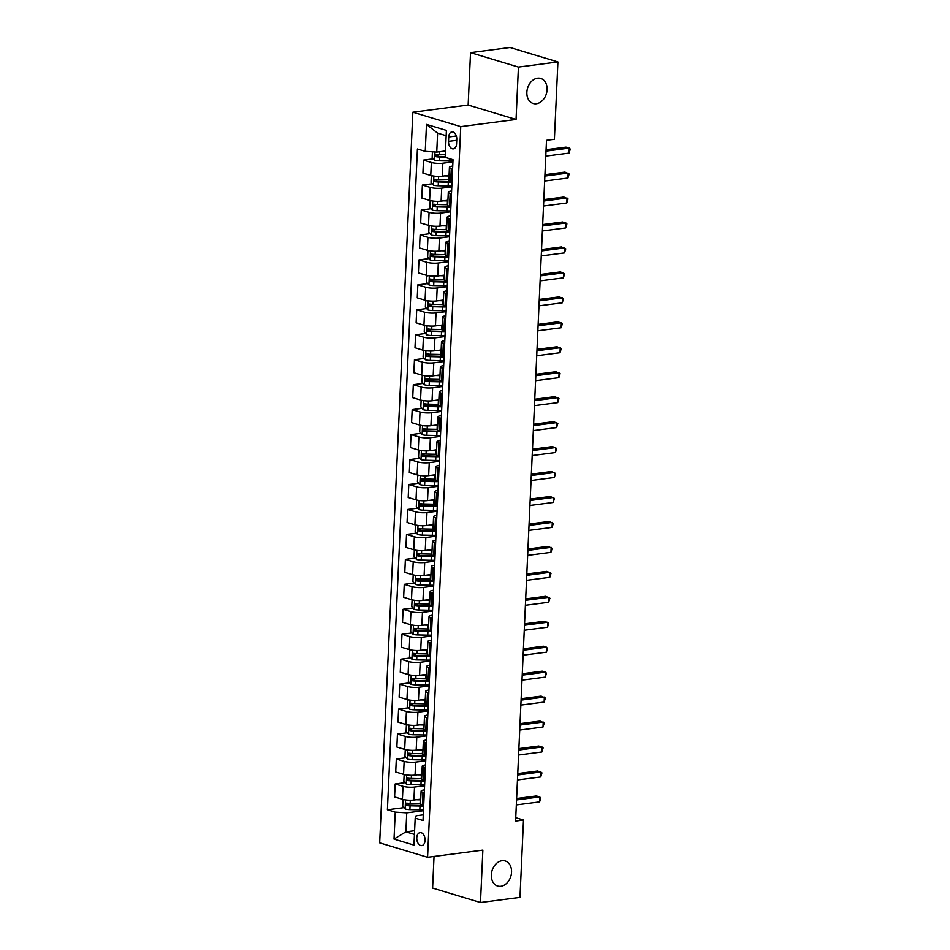 <?xml version="1.0" encoding="UTF-8"?>
<svg xmlns="http://www.w3.org/2000/svg" width="950" height="950" viewBox="0 0 950 950"><rect width="100%" height="100%" fill="white"/><g stroke="black" fill="none" stroke-linecap="round" stroke-linejoin="round"><path stroke-width="1.43" d="M502.027 860.712A13.086 9.809 -73.2 0 1 505.222 860.961A13.086 9.809 -73.2 0 1 511.326 874.261A13.086 9.809 -73.2 0 1 500.864 886.267A13.086 9.809 -73.2 0 1 497.669 886.018A13.086 9.809 -73.2 0 1 491.566 872.717A13.086 9.809 -73.2 0 1 502.027 860.712M537.558 78.173A13.086 9.809 -73.2 0 1 540.752 78.423A13.086 9.809 -73.2 0 1 546.867 91.711A13.086 9.809 -73.2 0 1 536.394 103.716A13.086 9.809 -73.2 0 1 533.199 103.467A13.086 9.809 -73.2 0 1 527.096 90.179A13.086 9.809 -73.2 0 1 537.558 78.173M425.077 840.334A6.543 4.097 -97.4 0 0 420.09 832.592A6.543 4.097 -97.4 0 0 416.789 837.829A6.543 4.097 -97.4 0 0 421.776 845.571A6.543 4.097 -97.4 0 0 425.077 840.334M434.043 856.437L432.606 888.072L480.498 902.5L519.982 897.37L523.497 820.016L515.755 817.689M412.87 112.207L379.691 842.84L427.583 857.28L460.762 126.635L412.87 112.207L468.16 105.034L516.052 119.462L518.439 67.058L470.535 52.63L468.16 105.034M470.535 52.63L510.031 47.5L557.923 61.928L518.439 67.058M557.923 61.928L554.408 139.282L546.511 140.315L515.601 821.038L523.497 820.016M448.744 136.978L448.543 141.372A6.341 3.966 -97.4 0 0 453.376 148.865A6.341 3.966 -97.4 0 0 456.57 143.782L456.772 139.401A6.341 3.966 -97.4 0 0 451.939 131.907A6.341 3.966 -97.4 0 0 448.744 136.978L456.332 135.993M446.179 135.708L437.617 133.131L436.762 152.095L425.267 151.347L417.43 148.996L387.422 809.756L403.964 807.619M425.267 151.347L426.491 124.403L446.417 130.411L445.194 157.356L453.031 159.719L423.023 820.491L415.197 818.128L413.963 845.072L394.036 839.076L395.259 812.119L387.422 809.756M480.498 902.5L482.873 850.096L427.583 857.28M516.052 119.462L460.762 126.635M415.197 818.128L416.338 815.741L423.284 814.851M424.282 792.716L422.964 792.312A8.182 1.722 -177.4 0 1 421.111 791.124A8.182 1.722 -177.4 0 1 424.104 789.937L424.412 789.889M425.422 767.754L424.092 767.363A8.182 1.722 -177.4 0 1 422.239 766.163A8.182 1.722 -177.4 0 1 425.232 764.976L425.541 764.94M426.55 742.805L425.232 742.401A8.182 1.722 -177.4 0 1 423.379 741.214A8.182 1.722 -177.4 0 1 426.372 740.026L426.681 739.979M427.69 717.856L426.36 717.452A8.182 1.722 -177.4 0 1 424.508 716.264A8.182 1.722 -177.4 0 1 427.5 715.077L427.809 715.029M428.818 692.894L427.488 692.502A8.182 1.722 -177.4 0 1 425.647 691.303A8.182 1.722 -177.4 0 1 428.628 690.116L428.949 690.08M429.946 667.945L428.628 667.541A8.182 1.722 -177.4 0 1 426.776 666.354A8.182 1.722 -177.4 0 1 429.768 665.166L430.077 665.119M431.086 642.996L429.756 642.592A8.182 1.722 -177.4 0 1 427.904 641.404A8.182 1.722 -177.4 0 1 430.896 640.217L431.217 640.169M432.214 618.034L430.896 617.643A8.182 1.722 -177.4 0 1 429.044 616.443A8.182 1.722 -177.4 0 1 432.036 615.256L432.345 615.22M433.354 593.085L432.024 592.681A8.182 1.722 -177.4 0 1 430.172 591.494A8.182 1.722 -177.4 0 1 433.164 590.306L433.473 590.259M434.483 568.136L433.152 567.732A8.182 1.722 -177.4 0 1 431.312 566.544A8.182 1.722 -177.4 0 1 434.304 565.345L434.613 565.309M435.611 543.174L434.293 542.783A8.182 1.722 -177.4 0 1 432.44 541.583A8.182 1.722 -177.4 0 1 435.433 540.396L435.741 540.36M436.751 518.225L435.421 517.821A8.182 1.722 -177.4 0 1 433.58 516.634A8.182 1.722 -177.4 0 1 436.561 515.446L436.881 515.399M437.879 493.264L436.561 492.872A8.182 1.722 -177.4 0 1 434.708 491.684A8.182 1.722 -177.4 0 1 437.701 490.485L438.009 490.449M439.019 468.314L437.689 467.923A8.182 1.722 -177.4 0 1 435.836 466.723A8.182 1.722 -177.4 0 1 438.829 465.536L439.149 465.5M440.147 443.365L438.829 442.961A8.182 1.722 -177.4 0 1 436.976 441.774A8.182 1.722 -177.4 0 1 439.969 440.586L440.277 440.539M441.287 418.404L439.957 418.012A8.182 1.722 -177.4 0 1 438.104 416.824A8.182 1.722 -177.4 0 1 441.097 415.625L441.406 415.589M442.415 393.454L441.085 393.051A8.182 1.722 -177.4 0 1 439.244 391.863A8.182 1.722 -177.4 0 1 442.237 390.676L442.546 390.64M443.543 368.505L442.225 368.101A8.182 1.722 -177.4 0 1 440.372 366.914A8.182 1.722 -177.4 0 1 443.365 365.726L443.674 365.679M444.683 343.544L443.353 343.152A8.182 1.722 -177.4 0 1 441.501 341.952A8.182 1.722 -177.4 0 1 444.493 340.765L444.814 340.729M445.811 318.594L444.493 318.191A8.182 1.722 -177.4 0 1 442.641 317.003A8.182 1.722 -177.4 0 1 445.633 315.816L445.942 315.78M446.951 293.645L445.621 293.241A8.182 1.722 -177.4 0 1 443.769 292.054A8.182 1.722 -177.4 0 1 446.761 290.866L447.07 290.819M448.079 268.684L446.761 268.292A8.182 1.722 -177.4 0 1 444.909 267.092A8.182 1.722 -177.4 0 1 447.901 265.905L448.21 265.869M449.219 243.734L447.889 243.331A8.182 1.722 -177.4 0 1 446.037 242.143A8.182 1.722 -177.4 0 1 449.029 240.956L449.338 240.92M450.348 218.785L449.017 218.381A8.182 1.722 -177.4 0 1 447.177 217.194A8.182 1.722 -177.4 0 1 450.157 216.006L450.478 215.959M451.476 193.824L450.157 193.432A8.182 1.722 -177.4 0 1 448.305 192.232A8.182 1.722 -177.4 0 1 451.298 191.045L451.606 191.009M452.616 168.874L451.286 168.471A8.182 1.722 -177.4 0 1 449.433 167.283A8.182 1.722 -177.4 0 1 452.426 166.096L452.746 166.06M414.628 830.692L405.887 831.82L414.449 834.409M445.491 150.955L436.762 152.095M452.924 161.904L442.854 163.21A8.182 1.722 -177.4 0 1 431.359 162.474L423.522 160.111L433.426 158.828M449.077 175.299L442.261 176.189A8.182 1.722 -177.4 0 1 430.766 175.441L422.928 173.09L423.522 160.111M451.796 186.853L441.714 188.159A8.182 1.722 -177.4 0 1 430.219 187.423L422.394 185.06L432.286 183.777M447.937 200.248L441.133 201.139A8.182 1.722 -177.4 0 1 429.626 200.402L421.8 198.039L422.394 185.06M450.668 211.803L440.586 213.121A8.182 1.722 -177.4 0 1 429.091 212.373L421.254 210.021L431.157 208.727M446.809 225.209L439.992 226.088A8.182 1.722 -177.4 0 1 428.497 225.352L420.672 222.989L421.254 210.021M449.528 236.764L439.446 238.07A8.182 1.722 -177.4 0 1 427.951 237.334L420.126 234.971L430.029 233.688M445.681 250.159L438.864 251.049A8.182 1.722 -177.4 0 1 427.369 250.301L419.532 247.95L420.126 234.971M448.4 261.713L438.318 263.019A8.182 1.722 -177.4 0 1 426.823 262.283L418.986 259.92L428.889 258.637M444.541 275.108L437.724 275.999A8.182 1.722 -177.4 0 1 426.229 275.262L418.404 272.899L418.986 259.92M447.26 286.663L437.19 287.981A8.182 1.722 -177.4 0 1 425.683 287.233L417.858 284.881L427.761 283.587M443.412 300.069L436.596 300.948A8.182 1.722 -177.4 0 1 425.101 300.212L417.264 297.849L417.858 284.881M446.132 311.624L436.05 312.93A8.182 1.722 -177.4 0 1 424.555 312.194L416.718 309.831L426.621 308.548M442.272 325.019L435.468 325.909A8.182 1.722 -177.4 0 1 423.961 325.161L416.136 322.81L416.718 309.831M445.004 336.573L434.922 337.879A8.182 1.722 -177.4 0 1 423.427 337.143L415.589 334.78L425.493 333.497M441.144 349.98L434.328 350.859A8.182 1.722 -177.4 0 1 422.833 350.122L414.996 347.759L415.589 334.78M443.864 361.522L433.782 362.841A8.182 1.722 -177.4 0 1 422.287 362.093L414.461 359.741L424.353 358.447M440.004 374.929L433.2 375.808A8.182 1.722 -177.4 0 1 421.705 375.072L413.867 372.709L414.461 359.741M442.736 386.484L432.654 387.79A8.182 1.722 -177.4 0 1 421.159 387.054L413.321 384.691L423.225 383.408M438.876 399.879L432.06 400.769A8.182 1.722 -177.4 0 1 420.565 400.021L412.739 397.67L413.321 384.691M441.596 411.433L431.514 412.739A8.182 1.722 -177.4 0 1 420.019 412.003L412.193 409.64L422.097 408.358M437.748 424.84L430.932 425.719A8.182 1.722 -177.4 0 1 419.437 424.983L411.599 422.619L412.193 409.64M440.468 436.394L430.386 437.701A8.182 1.722 -177.4 0 1 418.891 436.952L411.053 434.601L420.957 433.307M436.608 449.789L429.792 450.668A8.182 1.722 -177.4 0 1 418.297 449.932L410.471 447.569L411.053 434.601M439.327 461.344L429.258 462.65A8.182 1.722 -177.4 0 1 417.751 461.914L409.925 459.551L419.829 458.268M435.48 474.739L428.664 475.629A8.182 1.722 -177.4 0 1 417.169 474.881L409.331 472.53L409.925 459.551M438.199 486.293L428.117 487.599A8.182 1.722 -177.4 0 1 416.622 486.863L408.797 484.5L418.689 483.218M434.34 499.7L427.536 500.579A8.182 1.722 -177.4 0 1 416.029 499.843L408.203 497.479L408.797 484.5M437.071 511.254L426.989 512.561A8.182 1.722 -177.4 0 1 415.494 511.812L407.657 509.461L417.561 508.167M433.212 524.649L426.396 525.528A8.182 1.722 -177.4 0 1 414.901 524.792L407.075 522.429L407.657 509.461M435.931 536.204L425.849 537.51A8.182 1.722 -177.4 0 1 414.354 536.774L406.529 534.411L416.433 533.128M432.072 549.599L425.267 550.489A8.182 1.722 -177.4 0 1 413.772 549.741L405.935 547.39L406.529 534.411M434.803 561.153L424.721 562.459A8.182 1.722 -177.4 0 1 413.226 561.723L405.389 559.36L415.293 558.077M430.944 574.56L424.128 575.439A8.182 1.722 -177.4 0 1 412.633 574.702L404.807 572.339L405.389 559.36M433.663 586.114L423.581 587.421A8.182 1.722 -177.4 0 1 412.086 586.673L404.261 584.321L414.164 583.039M429.816 599.509L422.999 600.388A8.182 1.722 -177.4 0 1 411.504 599.652L403.667 597.289L404.261 584.321M432.535 611.064L422.453 612.37A8.182 1.722 -177.4 0 1 410.958 611.634L403.121 609.271L413.024 607.988M428.676 624.459L421.859 625.349A8.182 1.722 -177.4 0 1 410.364 624.613L402.539 622.25L403.121 609.271M431.395 636.013L421.325 637.319A8.182 1.722 -177.4 0 1 409.83 636.583L401.992 634.22L411.896 632.938M427.548 649.42L420.731 650.299A8.182 1.722 -177.4 0 1 409.236 649.562L401.399 647.199L401.992 634.22M430.267 660.974L420.185 662.281A8.182 1.722 -177.4 0 1 408.69 661.544L400.864 659.181L410.756 657.899M426.407 674.369L419.603 675.26A8.182 1.722 -177.4 0 1 408.096 674.512L400.271 672.149L400.864 659.181M429.139 685.924L419.057 687.23A8.182 1.722 -177.4 0 1 407.562 686.494L399.724 684.131L409.628 682.848M425.279 699.319L418.463 700.209A8.182 1.722 -177.4 0 1 406.968 699.473L399.142 697.11L399.724 684.131M427.999 710.873L417.917 712.191A8.182 1.722 -177.4 0 1 406.422 711.443L398.596 709.08L408.5 707.797M424.151 724.28L417.335 725.159A8.182 1.722 -177.4 0 1 405.84 724.422L398.003 722.059L398.596 709.08M426.871 735.834L416.789 737.141A8.182 1.722 -177.4 0 1 405.294 736.404L397.456 734.041L407.36 732.759M423.011 749.229L416.195 750.12A8.182 1.722 -177.4 0 1 404.7 749.372L396.874 747.021L397.456 734.041M425.731 760.784L415.661 762.09A8.182 1.722 -177.4 0 1 404.154 761.354L396.328 758.991L406.232 757.708M421.883 774.179L415.067 775.069A8.182 1.722 -177.4 0 1 403.572 774.333L395.734 771.97L396.328 758.991M424.603 785.733L414.521 787.051A8.182 1.722 -177.4 0 1 403.026 786.303L395.188 783.952L405.092 782.658M420.743 799.14L413.927 800.019A8.182 1.722 -177.4 0 1 402.432 799.283L394.606 796.919L395.188 783.952M423.474 810.694L406.754 812.856L405.887 831.82L394.036 839.076M420.601 805.457L422.228 805.244M421.729 780.496L423.356 780.294M422.857 755.547L424.496 755.333M423.997 730.597L425.624 730.384M425.125 705.636L426.764 705.434M426.265 680.687L427.892 680.473M427.393 655.738L429.032 655.524M428.533 630.776L430.16 630.574M429.661 605.827L431.288 605.613M430.789 580.878L432.428 580.664M431.929 555.916L433.556 555.714M433.058 530.967L434.696 530.753M434.197 506.017L435.824 505.804M435.326 481.056L436.952 480.843M436.466 456.107L438.093 455.893M437.594 431.157L439.221 430.944M438.722 406.196L440.361 405.983M439.862 381.247L441.489 381.033M440.99 356.298L442.629 356.084M442.13 331.336L443.757 331.122M443.258 306.387L444.885 306.173M444.386 281.438L446.025 281.224M445.526 256.476L447.153 256.262M446.654 231.527L448.293 231.313M447.794 206.578L449.421 206.364M448.923 181.616L450.561 181.402M452.022 181.854L450.704 181.45A8.182 1.722 -177.4 0 1 448.851 180.263L449.433 167.283M450.894 206.803L449.564 206.399A8.182 1.722 -177.4 0 1 447.711 205.212L448.305 192.232M449.754 231.752L448.436 231.361A8.182 1.722 -177.4 0 1 446.583 230.161L447.177 217.194M448.626 256.714L447.296 256.31A8.182 1.722 -177.4 0 1 445.455 255.123L446.037 242.143M447.486 281.663L446.168 281.259A8.182 1.722 -177.4 0 1 444.315 280.072L444.909 267.092M446.358 306.613L445.039 306.221A8.182 1.722 -177.4 0 1 443.187 305.033L443.769 292.054M445.229 331.574L443.899 331.17A8.182 1.722 -177.4 0 1 442.047 329.983L442.641 317.003M444.089 356.523L442.771 356.131A8.182 1.722 -177.4 0 1 440.919 354.932L441.501 341.952M442.961 381.473L441.631 381.081A8.182 1.722 -177.4 0 1 439.779 379.893L440.372 366.914M441.821 406.434L440.503 406.03A8.182 1.722 -177.4 0 1 438.651 404.843L439.244 391.863M440.693 431.383L439.363 430.991A8.182 1.722 -177.4 0 1 437.522 429.792L438.104 416.824M439.565 456.344L438.235 455.941A8.182 1.722 -177.4 0 1 436.383 454.753L436.976 441.774M438.425 481.294L437.107 480.89A8.182 1.722 -177.4 0 1 435.254 479.702L435.836 466.723M437.297 506.243L435.967 505.851A8.182 1.722 -177.4 0 1 434.114 504.652L434.708 491.684M436.157 531.204L434.839 530.801A8.182 1.722 -177.4 0 1 432.986 529.613L433.58 516.634M435.029 556.154L433.699 555.75A8.182 1.722 -177.4 0 1 431.846 554.562L432.44 541.583M433.889 581.103L432.571 580.711A8.182 1.722 -177.4 0 1 430.718 579.512L431.312 566.544M432.761 606.064L431.431 605.661A8.182 1.722 -177.4 0 1 429.59 604.473L430.172 591.494M431.633 631.014L430.303 630.61A8.182 1.722 -177.4 0 1 428.45 629.422L429.044 616.443M430.492 655.963L429.174 655.571A8.182 1.722 -177.4 0 1 427.322 654.372L427.904 641.404M429.364 680.924L428.034 680.521A8.182 1.722 -177.4 0 1 426.182 679.333L426.776 666.354M428.224 705.874L426.906 705.47A8.182 1.722 -177.4 0 1 425.054 704.283L425.647 691.303M427.096 730.823L425.766 730.431A8.182 1.722 -177.4 0 1 423.926 729.232L424.508 716.264M425.956 755.784L424.638 755.381A8.182 1.722 -177.4 0 1 422.786 754.193L423.379 741.214M424.828 780.734L423.498 780.33A8.182 1.722 -177.4 0 1 421.657 779.143L422.239 766.163M395.259 812.119L406.754 812.856M423.7 805.683L422.37 805.291A8.182 1.722 -177.4 0 1 420.517 804.092L421.111 791.124M437.617 133.131L426.491 124.403M546.024 151.121L569.299 148.105L569.062 153.092L545.799 156.109M546.084 149.72L566.058 147.119L570.309 149.043L569.062 153.092M432.428 151.81L432.167 157.427L434.673 160.206A5.415 1.14 2.6 0 0 439.363 160.811L449.291 161.013A15.639 3.301 2.6 0 0 452.972 161.001M445.312 154.743L439.648 154.624A5.415 1.14 -177.4 0 1 436.121 154.292L436.014 156.679A5.415 1.14 2.6 0 0 439.541 157.011L445.206 157.13M445.229 156.572L438.282 156.394L437.166 154.993M544.896 176.071L568.159 173.054L567.934 178.042L544.659 181.07M544.956 174.669L564.929 172.081L569.181 173.993L567.934 178.042M543.756 201.032L567.031 198.004L566.806 203.003L543.531 206.019M543.816 199.619L563.789 197.03L568.041 198.942L566.806 203.003M542.628 225.981L565.891 222.965L565.666 227.953L542.403 230.969M542.688 224.58L562.661 221.991L566.913 223.903L565.666 227.953M432.499 175.857L431.312 176.391L431.039 182.388L433.532 185.167A5.415 1.14 2.6 0 0 438.235 185.761L448.151 185.974A15.639 3.301 2.6 0 0 451.844 185.951M444.446 175.904L448.614 175.987A15.639 3.301 2.6 0 0 449.041 175.999M448.186 175.417L448.329 175.417A12.979 2.743 2.6 0 0 449.065 175.429M448.875 179.787A15.639 3.301 -177.4 0 1 448.436 179.776L438.508 179.574A5.415 1.14 -177.4 0 1 434.981 179.241L434.874 181.64A5.415 1.14 2.6 0 0 438.401 181.973L448.329 182.174A15.639 3.301 2.6 0 0 452.01 182.151M451.155 181.592A12.979 2.743 -177.4 0 1 448.044 181.604L437.154 181.343L436.038 179.942M431.371 200.806L430.172 201.352L429.911 207.338L432.404 210.116A5.415 1.14 2.6 0 0 437.095 210.71L447.022 210.924A15.639 3.301 2.6 0 0 450.704 210.9M443.317 200.854L447.474 200.937A15.639 3.301 2.6 0 0 447.913 200.949M447.058 200.367L447.189 200.367A12.979 2.743 2.6 0 0 447.937 200.379M447.735 204.737A15.639 3.301 -177.4 0 1 447.308 204.737L437.38 204.523A5.415 1.14 -177.4 0 1 433.853 204.191L433.746 206.589A5.415 1.14 2.6 0 0 437.273 206.922L447.189 207.136A15.639 3.301 2.6 0 0 450.882 207.112M450.015 206.542A12.979 2.743 -177.4 0 1 446.916 206.566L436.014 206.292L434.898 204.903M430.243 225.768L429.044 226.302L428.771 232.299L431.276 235.066A5.415 1.14 2.6 0 0 435.967 235.671L445.894 235.873A15.639 3.301 2.6 0 0 449.576 235.861M442.178 225.803L446.346 225.898A15.639 3.301 2.6 0 0 446.773 225.898M445.918 225.316L446.061 225.328A12.979 2.743 2.6 0 0 446.797 225.34M446.607 229.698A15.639 3.301 -177.4 0 1 446.168 229.686L436.24 229.484A5.415 1.14 -177.4 0 1 432.713 229.152L432.606 231.539A5.415 1.14 2.6 0 0 436.133 231.871L446.061 232.085A15.639 3.301 2.6 0 0 449.742 232.061M448.887 231.491A12.979 2.743 -177.4 0 1 445.776 231.515L434.886 231.254L433.77 229.852M541.488 250.931L564.763 247.914L564.538 252.902L541.263 255.93M541.559 249.529L561.521 246.941L565.773 248.852L564.538 252.902M429.103 250.717L427.916 251.263L427.642 257.248L430.136 260.027A5.415 1.14 2.6 0 0 434.827 260.621L444.754 260.834A15.639 3.301 2.6 0 0 448.436 260.811M441.049 250.764L445.206 250.848A15.639 3.301 2.6 0 0 445.645 250.859M444.79 250.277L444.933 250.277A12.979 2.743 2.6 0 0 445.669 250.289M445.467 254.648A15.639 3.301 -177.4 0 1 445.039 254.636L435.112 254.434A5.415 1.14 -177.4 0 1 431.585 254.101L431.478 256.5A5.415 1.14 2.6 0 0 435.005 256.832L444.933 257.034A15.639 3.301 2.6 0 0 448.614 257.022M447.759 256.452A12.979 2.743 -177.4 0 1 444.647 256.464L433.746 256.203L432.642 254.802M540.36 275.892L563.623 272.864L563.398 277.863L540.134 280.879M540.419 274.479L560.393 271.89L564.644 273.802L563.398 277.863M539.22 300.841L562.495 297.825L562.269 302.812L538.994 305.829M539.291 299.44L559.265 296.851L563.504 298.763L562.269 302.812M538.092 325.791L561.367 322.774L561.141 327.762L537.866 330.79M538.151 324.389L558.125 321.801L562.376 323.713L561.141 327.762M536.964 350.752L560.227 347.724L560.001 352.723L536.726 355.739M537.023 349.351L556.997 346.75L561.248 348.662L560.001 352.723M535.824 375.701L559.099 372.685L558.873 377.673L535.598 380.689M535.895 374.3L555.857 371.711L560.108 373.623L558.873 377.673M427.975 275.666L426.776 276.212L426.503 282.197L429.008 284.976A5.415 1.14 2.6 0 0 433.699 285.57L443.626 285.784A15.639 3.301 2.6 0 0 447.308 285.76M439.909 275.714L444.077 275.797A15.639 3.301 2.6 0 0 444.505 275.809M443.662 275.227L443.793 275.227A12.979 2.743 2.6 0 0 444.541 275.239M444.339 279.597A15.639 3.301 -177.4 0 1 443.899 279.597L433.984 279.383A5.415 1.14 -177.4 0 1 430.457 279.051L430.338 281.449A5.415 1.14 2.6 0 0 433.865 281.782L443.793 281.996A15.639 3.301 2.6 0 0 447.474 281.972M446.619 281.402A12.979 2.743 -177.4 0 1 443.519 281.426L432.618 281.152L431.502 279.763M426.835 300.627L425.647 301.162L425.374 307.159L427.868 309.926A5.415 1.14 2.6 0 0 432.571 310.531L442.486 310.733A15.639 3.301 2.6 0 0 446.168 310.721M438.781 300.663L442.938 300.758A15.639 3.301 2.6 0 0 443.377 300.758M442.522 300.188L442.664 300.188A12.979 2.743 2.6 0 0 443.401 300.2M443.211 304.558A15.639 3.301 -177.4 0 1 442.771 304.546L432.844 304.344A5.415 1.14 -177.4 0 1 429.317 304.012L429.21 306.399A5.415 1.14 2.6 0 0 432.737 306.731L442.664 306.945A15.639 3.301 2.6 0 0 446.346 306.921M445.491 306.351A12.979 2.743 -177.4 0 1 442.379 306.375L431.478 306.114L430.374 304.713M425.707 325.577L424.508 326.123L424.234 332.108L426.74 334.887A5.415 1.14 2.6 0 0 431.431 335.481L441.358 335.694A15.639 3.301 2.6 0 0 445.039 335.671M437.641 325.624L441.809 325.707A15.639 3.301 2.6 0 0 442.249 325.719M441.394 325.137L441.524 325.137A12.979 2.743 2.6 0 0 442.272 325.149M442.071 329.508A15.639 3.301 -177.4 0 1 441.643 329.508L431.716 329.294A5.415 1.14 -177.4 0 1 428.189 328.961L428.082 331.36A5.415 1.14 2.6 0 0 431.609 331.692L441.524 331.894A15.639 3.301 2.6 0 0 445.206 331.883M444.351 331.312A12.979 2.743 -177.4 0 1 441.251 331.324L430.35 331.063L429.234 329.662M424.567 350.526L423.379 351.072L423.106 357.058L425.612 359.836A5.415 1.14 2.6 0 0 430.303 360.442L440.218 360.644A15.639 3.301 2.6 0 0 443.911 360.62M436.513 350.574L440.681 350.657A15.639 3.301 2.6 0 0 441.109 350.669M440.254 350.087L440.396 350.087A12.979 2.743 2.6 0 0 441.133 350.099M440.942 354.469A15.639 3.301 -177.4 0 1 440.503 354.457L430.576 354.243A5.415 1.14 -177.4 0 1 427.049 353.911L426.942 356.309A5.415 1.14 2.6 0 0 430.469 356.642L440.396 356.856A15.639 3.301 2.6 0 0 444.077 356.832M443.223 356.262A12.979 2.743 -177.4 0 1 440.111 356.286L429.222 356.012L428.106 354.623M423.439 375.488L422.251 376.022L421.978 382.019L424.472 384.786A5.415 1.14 2.6 0 0 429.162 385.391L439.09 385.593A15.639 3.301 2.6 0 0 442.771 385.581M435.385 375.523L439.541 375.618A15.639 3.301 2.6 0 0 439.981 375.618M439.126 375.048L439.268 375.048A12.979 2.743 2.6 0 0 440.004 375.06M439.803 379.418A15.639 3.301 -177.4 0 1 439.375 379.406L429.447 379.204A5.415 1.14 -177.4 0 1 425.921 378.872L425.814 381.259A5.415 1.14 2.6 0 0 429.341 381.591L439.268 381.805A15.639 3.301 2.6 0 0 442.949 381.781M442.094 381.211A12.979 2.743 -177.4 0 1 438.983 381.235L428.082 380.974L426.966 379.572M534.696 400.651L557.959 397.634L557.733 402.622L534.47 405.65M534.755 399.249L554.729 396.661L558.98 398.572L557.733 402.622M422.311 400.437L421.111 400.983L420.838 406.968L423.344 409.747A5.415 1.14 2.6 0 0 428.034 410.341L437.962 410.554A15.639 3.301 2.6 0 0 441.643 410.531M434.245 400.484L438.413 400.567A15.639 3.301 2.6 0 0 438.841 400.579M437.986 399.997L438.128 399.997A12.979 2.743 2.6 0 0 438.864 400.009M438.674 404.367A15.639 3.301 -177.4 0 1 438.235 404.367L428.308 404.154A5.415 1.14 -177.4 0 1 424.781 403.821L424.674 406.22A5.415 1.14 2.6 0 0 428.201 406.553L438.128 406.754A15.639 3.301 2.6 0 0 441.809 406.742M440.954 406.173A12.979 2.743 -177.4 0 1 437.843 406.184L426.954 405.923L425.838 404.522M533.556 425.612L556.831 422.584L556.605 427.583L533.33 430.599M533.627 424.211L553.589 421.61L557.84 423.522L556.605 427.583M421.171 425.386L419.983 425.933L419.71 431.918L422.204 434.696A5.415 1.14 2.6 0 0 426.894 435.302L436.822 435.504A15.639 3.301 2.6 0 0 440.503 435.48M433.117 425.434L437.273 425.529A15.639 3.301 2.6 0 0 437.713 425.529M436.858 424.947L437 424.947A12.979 2.743 2.6 0 0 437.736 424.959M437.534 429.329A15.639 3.301 -177.4 0 1 437.107 429.317L427.179 429.103A5.415 1.14 -177.4 0 1 423.652 428.771L423.546 431.169A5.415 1.14 2.6 0 0 427.072 431.502L437 431.716A15.639 3.301 2.6 0 0 440.681 431.692M439.826 431.122A12.979 2.743 -177.4 0 1 436.715 431.146L425.814 430.872L424.709 429.483M532.428 450.561L555.702 447.545L555.465 452.532L532.202 455.549M532.487 449.16L552.461 446.571L556.712 448.483L555.465 452.532M420.043 450.348L418.843 450.882L418.57 456.879L421.076 459.646A5.415 1.14 2.6 0 0 425.766 460.251L435.694 460.453A15.639 3.301 2.6 0 0 439.375 460.441M431.977 450.395L436.145 450.478A15.639 3.301 2.6 0 0 436.572 450.49M435.729 449.908L435.86 449.908A12.979 2.743 2.6 0 0 436.608 449.92M436.406 454.278A15.639 3.301 -177.4 0 1 435.967 454.266L426.051 454.064A5.415 1.14 -177.4 0 1 422.524 453.732L422.406 456.131A5.415 1.14 2.6 0 0 425.933 456.463L435.86 456.665A15.639 3.301 2.6 0 0 439.541 456.641M438.686 456.071A12.979 2.743 -177.4 0 1 435.587 456.095L424.686 455.834L423.569 454.433M531.288 475.511L554.562 472.494L554.337 477.482L531.062 480.51M531.359 474.109L551.332 471.521L555.584 473.433L554.337 477.482M418.902 475.297L417.715 475.843L417.442 481.828L419.936 484.607A5.415 1.14 2.6 0 0 424.638 485.201L434.554 485.414A15.639 3.301 2.6 0 0 438.235 485.391M430.849 475.344L435.005 475.428A15.639 3.301 2.6 0 0 435.444 475.439M434.589 474.858L434.732 474.858A12.979 2.743 2.6 0 0 435.468 474.869M435.278 479.228A15.639 3.301 -177.4 0 1 434.839 479.228L424.911 479.014A5.415 1.14 -177.4 0 1 421.384 478.681L421.277 481.08A5.415 1.14 2.6 0 0 424.804 481.412L434.732 481.614A15.639 3.301 2.6 0 0 438.413 481.603M437.558 481.032A12.979 2.743 -177.4 0 1 434.447 481.044L423.546 480.783L422.441 479.394M530.159 500.472L553.434 497.444L553.209 502.443L529.934 505.459M530.219 499.071L550.192 496.47L554.444 498.382L553.209 502.443M417.774 500.246L416.575 500.793L416.314 506.777L418.808 509.556A5.415 1.14 2.6 0 0 423.498 510.162L433.426 510.364A15.639 3.301 2.6 0 0 437.107 510.34M429.709 500.294L433.877 500.389A15.639 3.301 2.6 0 0 434.316 500.389M433.461 499.807L433.592 499.819A12.979 2.743 2.6 0 0 434.34 499.819M434.138 504.189A15.639 3.301 -177.4 0 1 433.711 504.177L423.783 503.963A5.415 1.14 -177.4 0 1 420.256 503.631L420.149 506.029A5.415 1.14 2.6 0 0 423.676 506.362L433.592 506.576A15.639 3.301 2.6 0 0 437.285 506.552M436.418 505.982A12.979 2.743 -177.4 0 1 433.319 506.006L422.418 505.733L421.301 504.343M529.031 525.421L552.294 522.405L552.069 527.393L528.806 530.409M529.091 524.02L549.064 521.431L553.316 523.343L552.069 527.393M416.646 525.207L415.447 525.742L415.174 531.739L417.679 534.506A5.415 1.14 2.6 0 0 422.37 535.111L432.286 535.313A15.639 3.301 2.6 0 0 435.979 535.301M428.581 525.255L432.749 525.338A15.639 3.301 2.6 0 0 433.176 525.35M432.321 524.768L432.464 524.768A12.979 2.743 2.6 0 0 433.2 524.78M433.01 529.138A15.639 3.301 -177.4 0 1 432.571 529.126L422.643 528.924A5.415 1.14 -177.4 0 1 419.116 528.592L419.009 530.991A5.415 1.14 2.6 0 0 422.536 531.323L432.464 531.525A15.639 3.301 2.6 0 0 436.145 531.501M435.29 530.931A12.979 2.743 -177.4 0 1 432.179 530.955L421.289 530.694L420.173 529.293M527.891 550.371L551.166 547.354L550.941 552.342L527.666 555.37M527.962 548.969L547.924 546.381L552.176 548.293L550.941 552.342M526.763 575.332L550.026 572.304L549.801 577.303L526.538 580.319M526.822 573.931L546.796 571.33L551.048 573.242L549.801 577.303M525.623 600.281L548.898 597.265L548.673 602.253L525.398 605.269M525.694 598.88L545.656 596.291L549.908 598.203L548.673 602.253M524.495 625.242L547.77 622.214L547.533 627.202L524.269 630.23M524.554 623.829L544.528 621.241L548.779 623.153L547.533 627.202M523.367 650.192L546.63 647.176L546.404 652.163L523.129 655.179M523.426 648.791L543.4 646.19L547.651 648.114L546.404 652.163M522.227 675.141L545.502 672.125L545.276 677.113L522.001 680.129M522.286 673.74L542.26 671.151L546.511 673.063L545.276 677.113M521.099 700.102L544.362 697.074L544.136 702.062L520.873 705.09M521.158 698.689L541.132 696.101L545.383 698.012L544.136 702.062M519.959 725.052L543.234 722.036L543.008 727.023L519.733 730.039M520.03 723.651L539.992 721.05L544.243 722.974L543.008 727.023M415.506 550.157L414.319 550.703L414.046 556.688L416.539 559.467A5.415 1.14 2.6 0 0 421.23 560.061L431.157 560.274A15.639 3.301 2.6 0 0 434.839 560.251M427.452 550.204L431.609 550.288A15.639 3.301 2.6 0 0 432.048 550.299M431.193 549.717L431.336 549.717A12.979 2.743 2.6 0 0 432.072 549.729M431.87 554.087A15.639 3.301 -177.4 0 1 431.442 554.087L421.515 553.874A5.415 1.14 -177.4 0 1 417.988 553.541L417.881 555.94A5.415 1.14 2.6 0 0 421.408 556.273L431.336 556.474A15.639 3.301 2.6 0 0 435.017 556.462M434.162 555.893A12.979 2.743 -177.4 0 1 431.051 555.904L420.149 555.643L419.033 554.254M414.378 575.106L413.179 575.653L412.906 581.638L415.411 584.416A5.415 1.14 2.6 0 0 420.102 585.022L430.029 585.224A15.639 3.301 2.6 0 0 433.711 585.2M426.312 575.154L430.481 575.249A15.639 3.301 2.6 0 0 430.908 575.249M430.053 574.667L430.196 574.679A12.979 2.743 2.6 0 0 430.944 574.679M430.742 579.049A15.639 3.301 -177.4 0 1 430.303 579.037L420.387 578.835A5.415 1.14 -177.4 0 1 416.86 578.503L416.741 580.889A5.415 1.14 2.6 0 0 420.268 581.222L430.196 581.436A15.639 3.301 2.6 0 0 433.877 581.412M433.022 580.842A12.979 2.743 -177.4 0 1 429.923 580.866L419.021 580.592L417.905 579.203M413.238 600.067L412.051 600.602L411.777 606.599L414.271 609.377A5.415 1.14 2.6 0 0 418.962 609.971L428.889 610.173A15.639 3.301 2.6 0 0 432.571 610.161M425.184 600.115L429.341 600.198A15.639 3.301 2.6 0 0 429.78 600.21M428.925 599.628L429.067 599.628A12.979 2.743 2.6 0 0 429.804 599.64M429.602 603.998A15.639 3.301 -177.4 0 1 429.174 603.986L419.247 603.784A5.415 1.14 -177.4 0 1 415.72 603.452L415.613 605.851A5.415 1.14 2.6 0 0 419.14 606.183L429.067 606.385A15.639 3.301 2.6 0 0 432.749 606.361M431.894 605.803A12.979 2.743 -177.4 0 1 428.782 605.815L417.881 605.554L416.777 604.153M412.11 625.017L410.911 625.563L410.637 631.548L413.143 634.327A5.415 1.14 2.6 0 0 417.834 634.921L427.761 635.134A15.639 3.301 2.6 0 0 431.442 635.111M424.044 625.064L428.213 625.148A15.639 3.301 2.6 0 0 428.652 625.159M427.797 624.578L427.928 624.578A12.979 2.743 2.6 0 0 428.676 624.589M428.474 628.947A15.639 3.301 -177.4 0 1 428.034 628.947L418.119 628.734A5.415 1.14 -177.4 0 1 414.592 628.401L414.485 630.8A5.415 1.14 2.6 0 0 418.012 631.133L427.928 631.334A15.639 3.301 2.6 0 0 431.609 631.322M430.754 630.752A12.979 2.743 -177.4 0 1 427.654 630.764L416.753 630.503L415.637 629.114M410.97 649.966L409.782 650.512L409.509 656.498L412.003 659.276A5.415 1.14 2.6 0 0 416.706 659.882L426.621 660.084A15.639 3.301 2.6 0 0 430.303 660.06M422.916 650.014L427.084 650.109A15.639 3.301 2.6 0 0 427.512 650.109M426.657 649.527L426.799 649.539A12.979 2.743 2.6 0 0 427.536 649.551M427.346 653.909A15.639 3.301 -177.4 0 1 426.906 653.897L416.979 653.695A5.415 1.14 -177.4 0 1 413.452 653.363L413.345 655.749A5.415 1.14 2.6 0 0 416.872 656.082L426.799 656.296A15.639 3.301 2.6 0 0 430.481 656.272M429.626 655.702A12.979 2.743 -177.4 0 1 426.514 655.726L415.625 655.453L414.509 654.063M409.842 674.928L408.642 675.462L408.381 681.459L410.875 684.238A5.415 1.14 2.6 0 0 415.566 684.831L425.493 685.045A15.639 3.301 2.6 0 0 429.174 685.021M421.788 674.975L425.944 675.058A15.639 3.301 2.6 0 0 426.384 675.07M425.529 674.488L425.659 674.488A12.979 2.743 2.6 0 0 426.407 674.5M426.206 678.858A15.639 3.301 -177.4 0 1 425.778 678.846L415.851 678.644A5.415 1.14 -177.4 0 1 412.324 678.312L412.217 680.711A5.415 1.14 2.6 0 0 415.744 681.043L425.659 681.245A15.639 3.301 2.6 0 0 429.353 681.221M428.486 680.663A12.979 2.743 -177.4 0 1 425.386 680.675L414.485 680.414L413.369 679.012M408.714 699.877L407.514 700.423L407.241 706.408L409.747 709.187A5.415 1.14 2.6 0 0 414.438 709.781L424.365 709.994A15.639 3.301 2.6 0 0 428.046 709.971M420.648 699.924L424.816 700.008A15.639 3.301 2.6 0 0 425.244 700.019M424.389 699.438L424.531 699.438A12.979 2.743 2.6 0 0 425.267 699.449M425.077 703.807A15.639 3.301 -177.4 0 1 424.638 703.807L414.711 703.594A5.415 1.14 -177.4 0 1 411.184 703.261L411.077 705.66A5.415 1.14 2.6 0 0 414.604 705.992L424.531 706.194A15.639 3.301 2.6 0 0 428.213 706.182M427.358 705.613A12.979 2.743 -177.4 0 1 424.246 705.624L413.357 705.363L412.241 703.974M407.574 724.838L406.386 725.373L406.113 731.357L408.607 734.136A5.415 1.14 2.6 0 0 413.298 734.742L423.225 734.944A15.639 3.301 2.6 0 0 426.906 734.932M419.52 724.874L423.676 724.969A15.639 3.301 2.6 0 0 424.116 724.969M423.261 724.387L423.403 724.399A12.979 2.743 2.6 0 0 424.139 724.411M423.938 728.769A15.639 3.301 -177.4 0 1 423.51 728.757L413.582 728.555A5.415 1.14 -177.4 0 1 410.056 728.222L409.949 730.609A5.415 1.14 2.6 0 0 413.476 730.942L423.403 731.156A15.639 3.301 2.6 0 0 427.084 731.132M426.229 730.562A12.979 2.743 -177.4 0 1 423.118 730.586L412.217 730.312L411.113 728.923M518.831 750.001L542.094 746.985L541.868 751.972L518.605 755.001M518.89 748.6L538.864 746.011L543.115 747.923L541.868 751.972M406.446 749.788L405.246 750.322L404.973 756.319L407.479 759.097A5.415 1.14 2.6 0 0 412.169 759.691L422.097 759.905A15.639 3.301 2.6 0 0 425.778 759.881M418.38 749.835L422.548 749.918A15.639 3.301 2.6 0 0 422.976 749.93M422.133 749.348L422.263 749.348A12.979 2.743 2.6 0 0 423.011 749.36M422.809 753.718A15.639 3.301 -177.4 0 1 422.37 753.706L412.454 753.504A5.415 1.14 -177.4 0 1 408.928 753.172L408.809 755.571A5.415 1.14 2.6 0 0 412.336 755.903L422.263 756.105A15.639 3.301 2.6 0 0 425.944 756.081M425.089 755.523A12.979 2.743 -177.4 0 1 421.99 755.535L411.089 755.274L409.973 753.873M517.691 774.962L540.966 771.934L540.74 776.934L517.465 779.95M517.762 773.549L537.736 770.961L541.975 772.873L540.74 776.934M405.306 774.737L404.118 775.283L403.845 781.268L406.339 784.047A5.415 1.14 2.6 0 0 411.041 784.641L420.957 784.854A15.639 3.301 2.6 0 0 424.638 784.831M417.252 774.784L421.408 774.867A15.639 3.301 2.6 0 0 421.848 774.879M420.992 774.297L421.135 774.297A12.979 2.743 2.6 0 0 421.871 774.309M421.669 778.668A15.639 3.301 -177.4 0 1 421.242 778.668L411.314 778.454A5.415 1.14 -177.4 0 1 407.787 778.121L407.681 780.52A5.415 1.14 2.6 0 0 411.207 780.852L421.135 781.054A15.639 3.301 2.6 0 0 424.816 781.043M423.961 780.472A12.979 2.743 -177.4 0 1 420.85 780.484L409.949 780.223L408.844 778.834M516.562 799.912L539.837 796.896L539.612 801.883L516.337 804.899M516.622 798.511L536.596 795.91L540.847 797.834L539.612 801.883M404.178 799.698L402.978 800.232L402.705 806.217L405.211 808.996A5.415 1.14 2.6 0 0 409.901 809.602L419.829 809.804A15.639 3.301 2.6 0 0 423.51 809.792M416.112 799.734L420.28 799.829A15.639 3.301 2.6 0 0 420.719 799.829M419.864 799.247L419.995 799.259A12.979 2.743 2.6 0 0 420.743 799.271M420.541 803.629A15.639 3.301 -177.4 0 1 420.114 803.617L410.186 803.415A5.415 1.14 -177.4 0 1 406.659 803.082L406.553 805.469A5.415 1.14 2.6 0 0 410.079 805.802L419.995 806.016A15.639 3.301 2.6 0 0 423.676 805.992M422.821 805.422A12.979 2.743 -177.4 0 1 419.722 805.446L408.821 805.184L407.704 803.783M442.261 176.189L442.854 163.21M441.133 201.139L441.714 188.159M439.992 226.088L440.586 213.121M438.864 251.049L439.446 238.07M437.724 275.999L438.318 263.019M436.596 300.948L437.19 287.981M435.468 325.909L436.05 312.93M434.328 350.859L434.922 337.879M433.2 375.808L433.782 362.841M432.06 400.769L432.654 387.79M430.932 425.719L431.514 412.739M429.792 450.668L430.386 437.701M428.664 475.629L429.258 462.65M427.536 500.579L428.117 487.599M426.396 525.528L426.989 512.561M425.267 550.489L425.849 537.51M424.128 575.439L424.721 562.459M422.999 600.388L423.581 587.421M421.859 625.349L422.453 612.37M420.731 650.299L421.325 637.319M419.603 675.26L420.185 662.281M418.463 700.209L419.057 687.23M417.335 725.159L417.917 712.191M416.195 750.12L416.789 737.141M415.067 775.069L415.661 762.09M413.927 800.019L414.521 787.051M430.766 175.441L431.359 162.474M450.704 181.45L451.286 168.471M449.564 206.399L450.157 193.432M429.626 200.402L430.219 187.423M448.436 231.361L449.017 218.381M428.497 225.352L429.091 212.373M447.296 256.31L447.889 243.331M427.369 250.301L427.951 237.334M446.168 281.259L446.761 268.292M426.229 275.262L426.823 262.283M445.039 306.221L445.621 293.241M425.101 300.212L425.683 287.233M443.899 331.17L444.493 318.191M423.961 325.161L424.555 312.194M442.771 356.131L443.353 343.152M422.833 350.122L423.427 337.143M441.631 381.081L442.225 368.101M421.705 375.072L422.287 362.093M440.503 406.03L441.085 393.051M420.565 400.021L421.159 387.054M439.363 430.991L439.957 418.012M419.437 424.983L420.019 412.003M438.235 455.941L438.829 442.961M418.297 449.932L418.891 436.952M437.107 480.89L437.689 467.923M417.169 474.881L417.751 461.914M435.967 505.851L436.561 492.872M416.029 499.843L416.622 486.863M434.839 530.801L435.421 517.821M414.901 524.792L415.494 511.812M433.699 555.75L434.293 542.783M413.772 549.741L414.354 536.774M432.571 580.711L433.152 567.732M412.633 574.702L413.226 561.723M431.431 605.661L432.024 592.681M411.504 599.652L412.086 586.673M430.303 630.61L430.896 617.643M410.364 624.613L410.958 611.634M429.174 655.571L429.756 642.592M409.236 649.562L409.83 636.583M428.034 680.521L428.628 667.541M408.096 674.512L408.69 661.544M426.906 705.47L427.488 692.502M406.968 699.473L407.562 686.494M425.766 730.431L426.36 717.452M405.84 724.422L406.422 711.443M424.638 755.381L425.232 742.401M404.7 749.372L405.294 736.404M423.498 780.33L424.092 767.363M403.572 774.333L404.154 761.354M422.37 805.291L422.964 792.312M402.432 799.283L403.026 786.303M456.736 140.303L448.543 141.372M434.981 151.976L434.613 160.134M449.397 158.626L449.291 161.013M439.541 157.011L439.363 160.811M439.779 151.703L439.648 154.624M438.282 156.394L436.014 156.679M433.889 176.071L433.473 185.096M448.329 182.174L448.151 185.974M448.614 175.987L448.436 179.776M438.401 181.973L438.235 185.761M438.651 176.391L438.508 179.574M437.154 181.343L434.874 181.64M432.749 201.032L432.345 210.045M447.189 207.136L447.022 210.924M447.474 200.937L447.308 204.737M437.273 206.922L437.095 210.71M437.522 201.341L437.38 204.523M436.014 206.292L433.746 206.589M431.621 225.981L431.205 234.994M446.061 232.085L445.894 235.873M446.346 225.898L446.168 229.686M436.133 231.871L435.967 235.671M436.394 226.29L436.24 229.484M434.886 231.254L432.606 231.539M430.481 250.931L430.077 259.956M444.933 257.034L444.754 260.834M445.206 250.848L445.039 254.636M435.005 256.832L434.827 260.621M435.254 251.251L435.112 254.434M433.746 256.203L431.478 256.5M429.353 275.892L428.937 284.905M443.793 281.996L443.626 285.784M444.077 275.797L443.899 279.597M433.865 281.782L433.699 285.57M434.126 276.201L433.984 279.383M432.618 281.152L430.338 281.449M428.224 300.841L427.809 309.866M442.664 306.945L442.486 310.733M442.938 300.758L442.771 304.546M432.737 306.731L432.571 310.531M432.986 301.15L432.844 304.344M431.478 306.114L429.21 306.399M427.084 325.791L426.681 334.816M441.524 331.894L441.358 335.694M441.809 325.707L441.643 329.508M431.609 331.692L431.431 335.481M431.858 326.111L431.716 329.294M430.35 331.063L428.082 331.36M425.956 350.752L425.541 359.765M440.396 356.856L440.218 360.644M440.681 350.657L440.503 354.457M430.469 356.642L430.303 360.442M430.73 351.061L430.576 354.243M429.222 356.012L426.942 356.309M424.816 375.701L424.412 384.726M439.268 381.805L439.09 385.593M439.541 375.618L439.375 379.406M429.341 381.591L429.162 385.391M429.59 376.01L429.447 379.204M428.082 380.974L425.814 381.259M423.688 400.651L423.272 409.676M438.128 406.754L437.962 410.554M438.413 400.567L438.235 404.367M428.201 406.553L428.034 410.341M428.462 400.971L428.308 404.154M426.954 405.923L424.674 406.22M422.548 425.612L422.144 434.625M437 431.716L436.822 435.504M437.273 425.529L437.107 429.317M427.072 431.502L426.894 435.302M427.322 425.921L427.179 429.103M425.814 430.872L423.546 431.169M421.42 450.561L421.004 459.586M435.86 456.665L435.694 460.453M436.145 450.478L435.967 454.266M425.933 456.463L425.766 460.251M426.194 450.87L426.051 454.064M424.686 455.834L422.406 456.131M420.292 475.511L419.876 484.536M434.732 481.614L434.554 485.414M435.005 475.428L434.839 479.228M424.804 481.412L424.638 485.201M425.054 475.831L424.911 479.014M423.546 480.783L421.277 481.08M419.152 500.472L418.748 509.485M433.592 506.576L433.426 510.364M433.877 500.389L433.711 504.177M423.676 506.362L423.498 510.162M423.926 500.781L423.783 503.963M422.418 505.733L420.149 506.029M418.024 525.421L417.608 534.446M432.464 531.525L432.286 535.313M432.749 525.338L432.571 529.126M422.536 531.323L422.37 535.111M422.798 525.73L422.643 528.924M421.289 530.694L419.009 530.991M416.884 550.383L416.48 559.396M431.336 556.474L431.157 560.274M431.609 550.288L431.442 554.087M421.408 556.273L421.23 560.061M421.657 550.691L421.515 553.874M420.149 555.643L417.881 555.94M415.756 575.332L415.34 584.345M430.196 581.436L430.029 585.224M430.481 575.249L430.303 579.037M420.268 581.222L420.102 585.022M420.529 575.641L420.387 578.835M419.021 580.592L416.741 580.889M414.616 600.281L414.212 609.306M429.067 606.385L428.889 610.173M429.341 600.198L429.174 603.986M419.14 606.183L418.962 609.971M419.389 600.602L419.247 603.784M417.881 605.554L415.613 605.851M413.488 625.242L413.084 634.256M427.928 631.334L427.761 635.134M428.213 625.148L428.034 628.947M418.012 631.133L417.834 634.921M418.261 625.551L418.119 628.734M416.753 630.503L414.485 630.8M412.359 650.192L411.944 659.205M426.799 656.296L426.621 660.084M427.084 650.109L426.906 653.897M416.872 656.082L416.706 659.882M417.121 650.501L416.979 653.695M415.625 655.453L413.345 655.749M411.219 675.141L410.816 684.166M425.659 681.245L425.493 685.045M425.944 675.058L425.778 678.846M415.744 681.043L415.566 684.831M415.993 675.462L415.851 678.644M414.485 680.414L412.217 680.711M410.091 700.102L409.676 709.116M424.531 706.194L424.365 709.994M424.816 700.008L424.638 703.807M414.604 705.992L414.438 709.781M414.865 700.411L414.711 703.594M413.357 705.363L411.077 705.66M408.951 725.052L408.548 734.065M423.403 731.156L423.225 734.944M423.676 724.969L423.51 728.757M413.476 730.942L413.298 734.742M413.725 725.361L413.582 728.555M412.217 730.312L409.949 730.609M407.823 750.001L407.407 759.026M422.263 756.105L422.097 759.905M422.548 749.918L422.37 753.706M412.336 755.903L412.169 759.691M412.597 750.322L412.454 753.504M411.089 755.274L408.809 755.571M406.695 774.962L406.279 783.976M421.135 781.054L420.957 784.854M421.408 774.867L421.242 778.668M411.207 780.852L411.041 784.641M411.457 775.271L411.314 778.454M409.949 780.223L407.681 780.52M405.555 799.912L405.151 808.925M419.995 806.016L419.829 809.804M420.28 799.829L420.114 803.617M410.079 805.802L409.901 809.602M410.329 800.221L410.186 803.415M408.821 805.184L406.553 805.469"/></g></svg>
